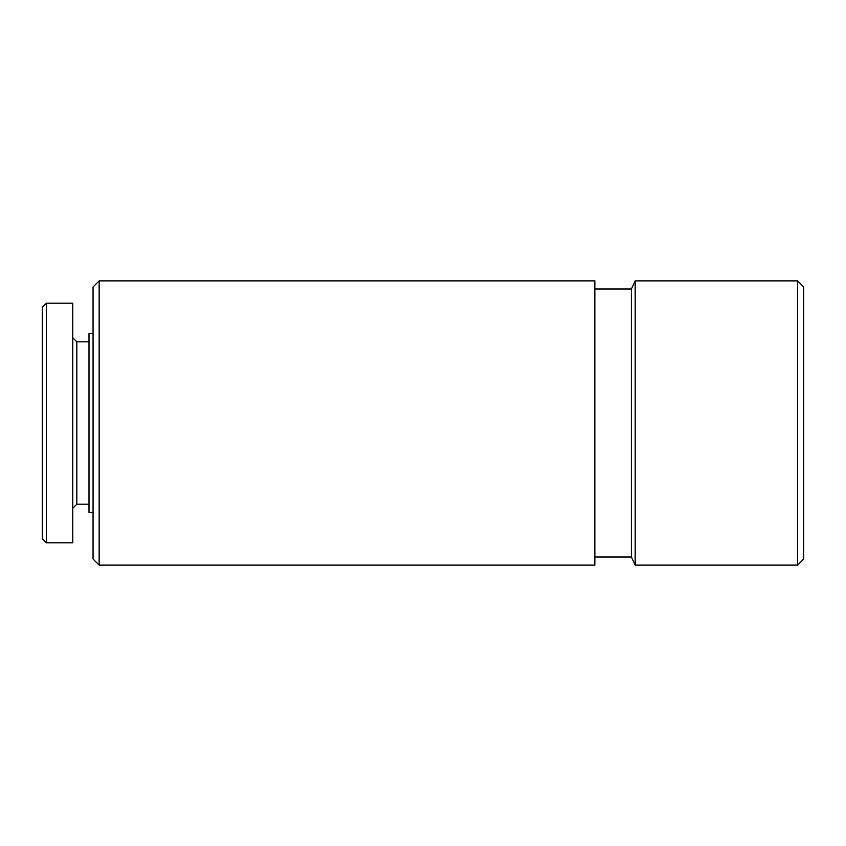 <?xml version="1.0" encoding="UTF-8"?>
<svg xmlns="http://www.w3.org/2000/svg" width="846" height="846" viewBox="0 0 846 846"><rect width="100%" height="100%" fill="white"/><g stroke="black" fill="none" stroke-linecap="round" stroke-linejoin="round"><path stroke-width="1.27" d="M797.609 565.128L803.7 559.037L803.7 286.963L797.609 280.872L635.177 280.872L635.177 565.128L797.609 565.128L797.609 280.872M635.177 565.128L631.391 557.006L631.391 288.994L635.177 280.872M594.844 565.128L594.844 280.872L99.151 280.872L99.151 565.128L594.844 565.128M99.151 565.128L93.06 559.037L93.06 286.963L99.151 280.872M93.06 512.338L88.999 512.338L88.999 333.662L93.06 333.662M88.999 504.216L76.817 504.216L76.817 341.784L72.756 337.723M72.756 542.794L72.756 303.206L46.361 303.206L46.361 542.794L72.756 542.794M46.361 542.794L42.3 538.733L42.3 307.267L46.361 303.206M631.391 288.994L594.844 288.994M631.391 557.006L594.844 557.006M88.999 341.784L76.817 341.784M76.817 504.216L72.756 508.277"/></g></svg>
